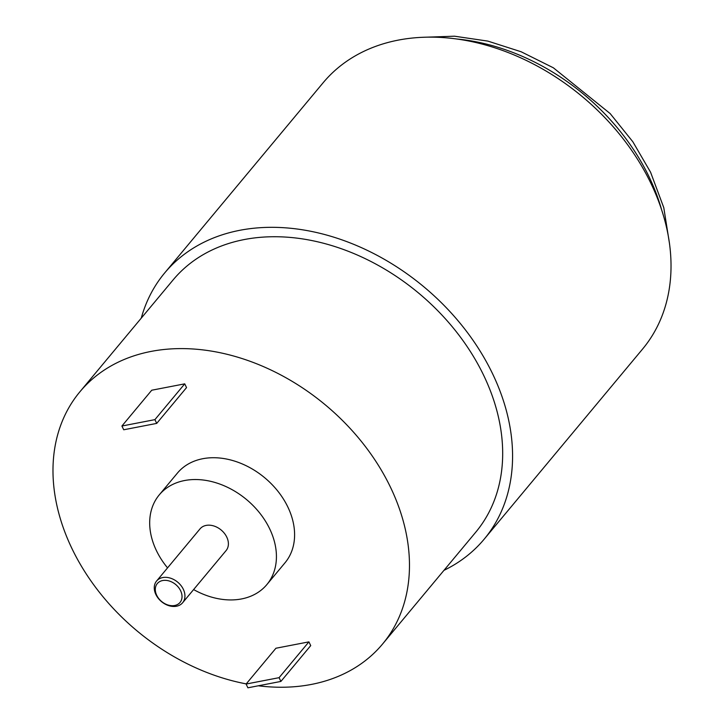 <?xml version="1.0" encoding="UTF-8"?>
<svg xmlns="http://www.w3.org/2000/svg" width="724" height="724" viewBox="0 0 724 724"><rect width="100%" height="100%" fill="white"/><g stroke="black" fill="none" stroke-linecap="round" stroke-linejoin="round"><path stroke-width="1.09" d="M180.602 590.712A14.77 11.023 -140.2 0 0 162.656 580.53A14.77 11.023 -140.2 0 0 156.728 595.318A14.77 11.023 -140.2 0 0 174.674 605.499A14.77 11.023 -140.2 0 0 180.602 590.712M155.895 594.549A16.96 12.661 39.8 0 1 156.574 581.046A16.96 12.661 39.8 0 1 170.294 578.105A16.96 12.661 39.8 0 1 183.308 589.245A16.96 12.661 39.8 0 1 182.629 602.748A16.96 12.661 39.8 0 1 168.909 605.689A16.96 12.661 39.8 0 1 155.895 594.549M182.629 602.748L226.087 550.593A16.96 12.661 -140.2 0 0 226.757 537.09A16.96 12.661 -140.2 0 0 213.743 525.941A16.96 12.661 -140.2 0 0 200.023 528.882L156.574 581.046M193.607 589.571A70.047 52.3 -140.2 0 0 266.866 584.576A70.047 52.3 -140.2 0 0 269.663 528.801A70.047 52.3 -140.2 0 0 215.915 482.754A70.047 52.3 -140.2 0 0 159.244 494.899A70.047 52.3 -140.2 0 0 156.447 550.674A70.047 52.3 -140.2 0 0 167.552 567.869M266.866 584.576L285.039 562.756A70.047 52.3 -140.2 0 0 287.835 506.99A70.047 52.3 -140.2 0 0 234.087 460.944A70.047 52.3 -140.2 0 0 177.416 473.089L159.244 494.899M258.296 685.791A197 147.081 -140.2 0 0 382.58 644.016A197 147.081 -140.2 0 0 390.444 487.161A197 147.081 -140.2 0 0 239.264 357.665A197 147.081 -140.2 0 0 79.875 391.829A197 147.081 -140.2 0 0 72.011 548.683A197 147.081 -140.2 0 0 246.223 683.89M79.875 391.829L173.081 279.953A197 147.081 39.8 0 1 332.47 245.798A197 147.081 39.8 0 1 483.65 375.294A197 147.081 39.8 0 1 475.786 532.149L382.58 644.016M443.966 570.34A207.942 155.253 -140.2 0 0 484.193 539.154L642.641 348.977A207.942 155.253 -140.2 0 0 650.939 183.407A207.942 155.253 -140.2 0 0 491.361 46.707A207.942 155.253 -140.2 0 0 323.121 82.771L164.674 272.948A207.942 155.253 -140.2 0 0 141.261 318.144M484.193 539.154A207.942 155.253 -140.2 0 0 492.492 373.584A207.942 155.253 -140.2 0 0 332.913 236.893A207.942 155.253 -140.2 0 0 164.674 272.948M184.729 383.847L151.741 390.218L121.913 426.02L123.723 429.775L156.71 423.395L154.909 419.639L184.729 383.847L186.539 387.602L156.71 423.395M308.913 641.871L275.916 648.242L246.097 684.044L247.898 687.8L280.894 681.429L279.084 677.673L308.913 641.871L310.723 645.627L280.894 681.429M154.909 419.639L121.913 426.02M279.084 677.673L246.097 684.044M661.573 209.661A197 147.081 -140.2 0 0 649.048 176.765A197 147.081 -140.2 0 0 456.726 38.996M422.219 37.322L454.473 36.2L487.822 41.096L521.153 51.766L553.362 67.803L610.169 113.578L632.83 141.75L650.568 172.212L663.781 207.67L669.447 243.291"/></g></svg>
